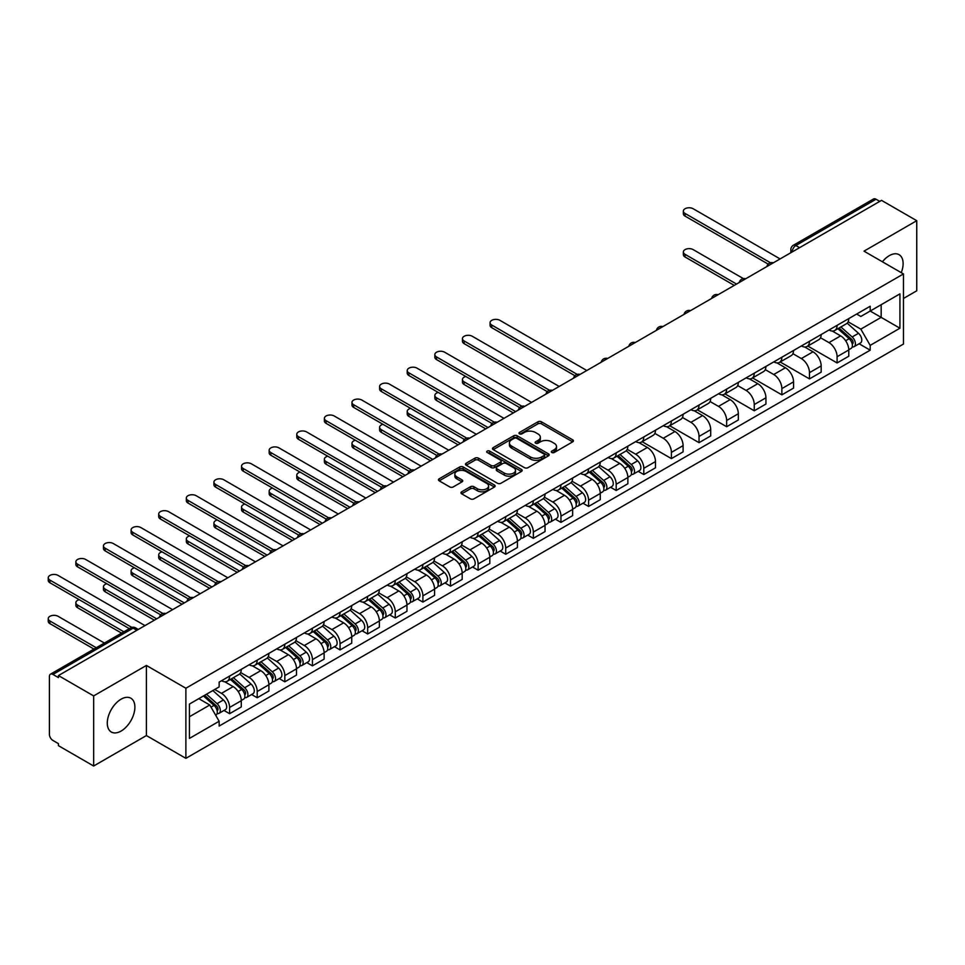 <?xml version="1.0" encoding="UTF-8"?>
<svg xmlns="http://www.w3.org/2000/svg" width="965" height="965" viewBox="0 0 965 965"><rect width="100%" height="100%" fill="white"/><g stroke="black" fill="none" stroke-linecap="round" stroke-linejoin="round"><path stroke-width="1.45" d="M551.811 452.501A1.725 0.989 0 0 0 554.236 452.501L572.703 441.849A2.461 1.423 0 0 0 573.415 440.848A2.461 1.423 0 0 0 572.703 439.847L541.425 421.789A2.461 1.423 0 0 0 537.951 421.789L519.496 432.441A1.725 0.989 0 0 0 518.989 433.14A1.725 0.989 0 0 0 519.496 433.852A1.725 0.989 0 0 0 521.92 433.852L524.309 432.465A7.865 4.535 0 0 1 535.43 432.465L538.036 433.973A7.865 4.535 0 0 1 540.34 437.181A7.865 4.535 0 0 1 538.036 440.39L535.647 441.777A1.725 0.989 0 0 0 535.141 442.477A1.725 0.989 0 0 0 535.647 443.176A1.725 0.989 0 0 0 538.084 443.176L540.472 441.801A7.865 4.535 0 0 1 551.594 441.801L554.2 443.297A7.865 4.535 0 0 1 556.503 446.518A7.865 4.535 0 0 1 554.2 449.726L551.811 451.101A1.725 0.989 0 0 0 551.305 451.801A1.725 0.989 0 0 0 551.811 452.501L551.811 451.101M121.095 731.06A19.529 11.278 120 0 0 133.845 713.859A19.529 11.278 120 0 0 130.854 698.214A19.529 11.278 120 0 0 121.095 699.179A19.529 11.278 120 0 0 108.333 716.38A19.529 11.278 120 0 0 111.337 732.025A19.529 11.278 120 0 0 121.095 731.06M901.262 272.661A19.529 11.278 120 0 0 899.078 254.676A19.529 11.278 120 0 0 889.308 255.653A19.529 11.278 120 0 0 882.408 261.78M461.68 491.8A2.461 1.423 0 0 0 460.956 492.801A2.461 1.423 0 0 0 461.68 493.815L470.45 498.869A2.461 1.423 0 0 0 473.924 498.869L494.43 487.036A2.461 1.423 0 0 0 495.142 486.034A2.461 1.423 0 0 0 494.43 485.033L463.152 466.976A2.461 1.423 0 0 0 459.678 466.976L439.171 478.809A2.461 1.423 0 0 0 438.46 479.81A2.461 1.423 0 0 0 439.171 480.823L449.774 486.939A2.461 1.423 0 0 0 453.248 486.939L462.018 481.873A2.461 1.423 0 0 0 462.742 480.872A2.461 1.423 0 0 0 462.018 479.87L456.771 476.831A6.574 3.8 0 0 1 454.841 474.153A6.574 3.8 0 0 1 458.906 470.643A6.574 3.8 0 0 1 466.059 471.463L486.649 483.356A6.574 3.8 0 0 1 488.58 486.034A6.574 3.8 0 0 1 484.514 489.544A6.574 3.8 0 0 1 477.361 488.712L473.924 486.734A2.461 1.423 0 0 0 470.45 486.734L461.68 491.8L461.68 493.815L470.45 488.785L470.45 486.734M185.883 688.238L146.403 665.452L93.653 695.91L58.431 675.572L881.528 200.358L916.75 220.696L864.001 251.153L903.469 273.939L185.883 688.238L185.883 758.345L903.469 344.047L903.469 273.939M524.49 467.675A2.461 1.423 0 0 0 527.964 467.675L548.458 455.842A2.461 1.423 0 0 0 549.182 454.841A2.461 1.423 0 0 0 548.458 453.84L517.192 435.782A2.461 1.423 0 0 0 513.718 435.782L493.212 447.615A2.461 1.423 0 0 0 492.488 448.616A2.461 1.423 0 0 0 493.212 449.618L524.49 467.675M487.904 452.875A1.725 0.989 0 0 1 489.653 453.116L489.653 451.077L521.45 469.436A2.461 1.423 0 0 1 522.162 470.438A2.461 1.423 0 0 1 521.45 471.439L500.944 483.272A2.461 1.423 0 0 1 497.47 483.272L466.192 465.214L466.192 463.212A2.461 1.423 0 0 0 465.48 464.213A2.461 1.423 0 0 0 466.192 465.214M466.192 463.212L474.973 458.146A2.461 1.423 0 0 1 478.447 458.146L491.125 465.468A2.461 1.423 0 0 0 494.599 465.468L500.425 462.114A2.461 1.423 0 0 0 501.137 461.113A2.461 1.423 0 0 0 500.425 460.1L487.216 452.476A1.725 0.989 0 0 1 486.71 451.777A1.725 0.989 0 0 1 487.771 450.86A1.725 0.989 0 0 1 489.653 451.077M93.653 695.91L93.653 766.017L58.431 745.68L58.431 743.629L52.942 740.469A5.006 2.895 -120 0 1 49.408 734.329L49.408 676.489A5.006 2.895 -120 0 1 50.445 674.197L130.625 627.901A5.006 2.895 60 0 1 133.134 628.155L52.942 674.438A5.006 2.895 -120 0 0 50.445 674.197M903.469 298.475L916.75 290.803L916.75 220.696M93.653 766.017L146.403 735.559L185.883 758.345M58.431 675.572L58.431 677.611L52.942 674.438M799.575 247.679L795.848 245.532A5.006 2.895 60 0 0 793.351 245.279L873.53 198.983A5.006 2.895 60 0 1 876.039 199.236L795.848 245.532A5.006 2.895 120 0 0 792.313 251.66L792.313 251.865M879.754 201.383L876.039 199.236M837.101 325.35A11.52 6.646 60 0 1 834.713 330.512L846.389 323.77A11.52 6.646 -120 0 0 848.778 318.595M820.515 337.75L828.959 342.611A11.52 6.646 60 0 1 837.101 356.724L848.778 349.969A11.52 6.646 -120 0 0 840.636 335.868L832.276 331.043M848.778 349.969L848.778 356.206L837.101 362.949L807.814 346.049M834.713 330.512A11.52 6.646 60 0 1 829.044 329.994M837.101 356.724L837.101 362.949M809.478 341.284A11.52 6.646 60 0 1 807.102 346.459L818.778 339.716A11.52 6.646 -120 0 0 821.167 334.541M780.202 361.984L809.478 378.895L821.167 372.152L821.167 365.916A11.52 6.646 -120 0 0 813.025 351.815L804.665 346.99M807.102 346.459A11.52 6.646 60 0 1 801.433 345.94M792.904 353.685L801.336 358.558A11.52 6.646 60 0 1 809.478 372.659L809.478 378.895M781.867 357.231A11.52 6.646 60 0 1 779.479 362.394L791.167 355.651A11.52 6.646 -120 0 0 793.556 350.488M752.579 377.93L781.867 394.842L793.556 388.099L793.556 381.863A11.52 6.646 -120 0 0 785.413 367.762L777.042 362.924M779.479 362.394A11.52 6.646 60 0 1 773.821 361.875M765.293 369.631L773.725 374.504A11.52 6.646 60 0 1 781.867 388.606L781.867 394.842M754.256 373.178A11.52 6.646 60 0 1 751.868 378.34L763.556 371.597A11.52 6.646 -120 0 0 765.933 366.423M724.968 393.877L754.256 410.776L765.933 404.033L765.933 397.797A11.52 6.646 -120 0 0 757.79 383.696L749.431 378.871M751.868 378.34A11.52 6.646 60 0 1 746.198 377.822M737.67 385.578L746.114 390.439A11.52 6.646 60 0 1 754.256 404.552L754.256 410.776M726.645 389.112A11.52 6.646 60 0 1 724.257 394.287L735.945 387.544A11.52 6.646 -120 0 0 738.322 382.369M697.357 409.811L726.645 426.723L738.322 419.98L738.322 413.744A11.52 6.646 -120 0 0 730.179 399.643L721.82 394.818M724.257 394.287A11.52 6.646 60 0 1 718.587 393.768M710.059 401.512L718.503 406.386A11.52 6.646 60 0 1 726.645 420.487L726.645 426.723M699.034 405.059A11.52 6.646 60 0 1 696.646 410.221L708.322 403.479A11.52 6.646 -120 0 0 710.71 398.316M669.746 425.758L699.034 442.67L710.71 435.927L710.71 429.69A11.52 6.646 -120 0 0 702.568 415.589L694.209 410.752M696.646 410.221A11.52 6.646 60 0 1 690.976 409.703M682.448 417.459L690.892 422.332A11.52 6.646 60 0 1 699.034 436.433L699.034 442.67M671.411 421.005A11.52 6.646 60 0 1 669.034 426.168L680.711 419.425A11.52 6.646 -120 0 0 683.099 414.25M642.135 441.705L671.411 458.604L683.099 451.861L683.099 445.625A11.52 6.646 -120 0 0 674.957 431.524L666.598 426.699M669.034 426.168A11.52 6.646 60 0 1 663.365 425.649M654.837 433.406L663.269 438.267A11.52 6.646 60 0 1 671.411 452.38L671.411 458.604M643.8 436.94A11.52 6.646 60 0 1 641.411 442.115L653.1 435.372A11.52 6.646 -120 0 0 655.488 430.197M638.203 471.318L643.8 474.551L655.488 467.808L655.488 461.572A11.52 6.646 -120 0 0 647.346 447.471L638.975 442.645M641.411 442.115A11.52 6.646 60 0 1 635.754 441.596M627.226 449.34L635.658 454.213A11.52 6.646 60 0 1 643.8 468.315L643.8 474.551M616.189 452.887A11.52 6.646 60 0 1 613.8 458.049L625.489 451.306A11.52 6.646 -120 0 0 627.865 446.144M610.592 487.265L616.189 490.497L627.865 483.742L627.865 477.518A11.52 6.646 -120 0 0 619.723 463.417L611.364 458.58M613.8 458.049A11.52 6.646 60 0 1 608.131 457.531M599.603 465.287L608.047 470.16A11.52 6.646 60 0 1 616.189 484.261L616.189 490.497M588.578 468.833A11.52 6.646 60 0 1 586.189 473.996L597.878 467.253A11.52 6.646 -120 0 0 600.254 462.078M582.969 503.199L588.578 506.432L600.254 499.689L600.254 493.453A11.52 6.646 -120 0 0 592.112 479.352L583.753 474.527M586.189 473.996A11.52 6.646 60 0 1 580.52 473.477M571.992 481.221L580.435 486.095A11.52 6.646 60 0 1 588.578 500.208L588.578 506.432M560.967 484.768A11.52 6.646 60 0 1 558.578 489.943L570.255 483.2A11.52 6.646 -120 0 0 572.643 478.025M555.357 519.146L560.967 522.379L572.643 515.636L572.643 509.399A11.52 6.646 -120 0 0 564.501 495.298L556.142 490.473M558.578 489.943A11.52 6.646 60 0 1 552.909 489.424M544.381 497.168L552.824 502.041A11.52 6.646 60 0 1 560.967 516.142L560.967 522.379M533.343 500.714A11.52 6.646 60 0 1 530.967 505.877L542.644 499.134A11.52 6.646 -120 0 0 545.032 493.971M527.746 535.093L533.343 538.325L545.032 531.57L545.032 525.346A11.52 6.646 -120 0 0 536.89 511.233L528.531 506.408M530.967 505.877A11.52 6.646 60 0 1 525.298 505.358M516.77 513.115L525.201 517.988A11.52 6.646 60 0 1 533.343 532.089L533.343 538.325M505.732 516.649A11.52 6.646 60 0 1 503.344 521.824L515.033 515.081A11.52 6.646 -120 0 0 517.421 509.906M500.135 551.027L505.732 554.26L517.421 547.517L517.421 541.281A11.52 6.646 -120 0 0 509.279 527.18L500.907 522.355M503.344 521.824A11.52 6.646 60 0 1 497.687 521.305M489.159 529.049L497.59 533.922A11.52 6.646 60 0 1 505.732 548.024L505.732 554.26M478.121 532.596A11.52 6.646 60 0 1 475.733 537.77L487.421 531.027A11.52 6.646 -120 0 0 489.798 525.853M472.524 566.974L478.121 570.206L489.81 563.464L489.81 557.227A11.52 6.646 -120 0 0 481.656 543.126L473.296 538.301M475.733 537.77A11.52 6.646 60 0 1 470.064 537.252M461.535 544.996L469.979 549.869A11.52 6.646 60 0 1 478.121 563.97L478.121 570.206M450.51 548.542A11.52 6.646 60 0 1 448.122 553.705L459.81 546.962A11.52 6.646 -120 0 0 462.187 541.799M444.901 582.908L450.51 586.153L462.187 579.398L462.187 573.174A11.52 6.646 -120 0 0 454.045 559.061L445.685 554.236M448.122 553.705A11.52 6.646 60 0 1 442.453 553.186M433.924 560.942L442.368 565.816A11.52 6.646 60 0 1 450.51 579.917L450.51 586.153M422.899 564.477A11.52 6.646 60 0 1 420.511 569.652L432.187 562.909A11.52 6.646 -120 0 0 434.576 557.734M417.29 598.855L422.899 602.088L434.576 595.345L434.576 589.108A11.52 6.646 -120 0 0 426.433 575.007L418.074 570.182M420.511 569.652A11.52 6.646 60 0 1 414.841 569.133M406.313 576.877L414.757 581.75A11.52 6.646 60 0 1 422.899 595.851L422.899 602.088M395.276 580.423A11.52 6.646 60 0 1 392.9 585.598L404.576 578.843A11.52 6.646 -120 0 0 406.965 573.68M389.679 614.802L395.276 618.034L406.965 611.291L406.965 605.055A11.52 6.646 -120 0 0 398.822 590.954L390.463 586.129M392.9 585.598A11.52 6.646 60 0 1 387.23 585.08M378.702 592.824L387.134 597.697A11.52 6.646 60 0 1 395.276 611.798L395.276 618.034M367.665 596.37A11.52 6.646 60 0 1 365.289 601.533L376.965 594.79A11.52 6.646 -120 0 0 379.354 589.627M362.068 630.736L367.665 633.981L379.354 627.226L379.354 621.002A11.52 6.646 -120 0 0 371.211 606.889L362.84 602.063M365.289 601.533A11.52 6.646 60 0 1 359.619 601.014M351.091 608.77L359.523 613.644A11.52 6.646 60 0 1 367.665 627.745L367.665 633.981M340.054 612.305A11.52 6.646 60 0 1 337.666 617.479L349.354 610.736A11.52 6.646 -120 0 0 351.73 605.562M334.457 646.683L340.054 649.915L351.743 643.173L351.743 636.936A11.52 6.646 -120 0 0 343.6 622.835L335.229 618.01M337.666 617.479A11.52 6.646 60 0 1 331.996 616.961M323.48 624.705L331.912 629.578A11.52 6.646 60 0 1 340.054 643.679L340.054 649.915M312.443 628.251A11.52 6.646 60 0 1 310.055 633.426L321.743 626.671A11.52 6.646 -120 0 0 324.119 621.508M306.834 662.629L312.443 665.862L324.119 659.119L324.119 652.883A11.52 6.646 -120 0 0 315.977 638.782L307.618 633.945M310.055 633.426A11.52 6.646 60 0 1 304.385 632.907M295.857 640.651L304.301 645.525A11.52 6.646 60 0 1 312.443 659.626L312.443 665.862M284.832 644.198A11.52 6.646 60 0 1 282.443 649.361L294.12 642.618A11.52 6.646 -120 0 0 296.508 637.455M279.223 678.564L284.832 681.809L296.508 675.054L296.508 668.829A11.52 6.646 -120 0 0 288.366 654.716L280.007 649.891M282.443 649.361A11.52 6.646 60 0 1 276.774 648.842M268.246 656.598L276.69 661.471A11.52 6.646 60 0 1 284.832 675.572L284.832 681.809M257.209 660.132A11.52 6.646 60 0 1 254.832 665.307L266.509 658.564A11.52 6.646 -120 0 0 268.897 653.389M251.612 694.51L257.209 697.743L268.897 691L268.897 684.764A11.52 6.646 -120 0 0 260.755 670.663L252.396 665.838M254.832 665.307A11.52 6.646 60 0 1 249.163 664.788M240.635 672.533L249.066 677.406A11.52 6.646 60 0 1 257.209 691.507L257.209 697.743M229.598 676.079A11.52 6.646 60 0 1 227.221 681.254L238.898 674.499A11.52 6.646 -120 0 0 241.286 669.336M224.001 710.457L229.598 713.69L241.286 706.947L241.286 700.711A11.52 6.646 -120 0 0 233.144 686.61L224.785 681.773M227.221 681.254A11.52 6.646 60 0 1 221.552 680.723M214.737 689.468L221.455 693.352A11.52 6.646 60 0 1 229.598 707.454L229.598 713.69M856.655 314.047L860.816 316.46L899.935 293.867L881.166 304.699L881.166 317.376L860.816 329.125L848.126 321.803M189.417 716.754L209.779 705.005L219.152 721.253L189.417 738.418L189.417 704.076L219.152 686.911L219.152 682.11L870.201 306.231L870.201 311.044L899.935 328.209L870.201 345.373L860.816 329.125M899.935 293.867L899.935 328.209M219.152 721.253L219.152 726.054L870.201 350.174L870.201 345.373M146.403 665.452L146.403 735.559M209.779 705.005L198.802 698.66M859.103 343.781L870.201 350.174M552.499 452.754L554.2 451.765A7.865 4.535 0 0 0 556.503 448.556L556.503 446.518M540.34 437.181L540.34 439.232A7.865 4.535 0 0 1 538.036 442.44L536.335 443.418M572.667 441.861L541.425 423.828A2.461 1.423 0 0 0 537.951 423.828L520.183 434.093M548.434 455.854L517.192 437.82A2.461 1.423 0 0 0 513.718 437.82L493.248 449.642L493.212 447.615M544.115 455.54A1.725 0.989 0 0 0 544.622 454.841A1.725 0.989 0 0 0 544.115 454.141L516.661 438.291A1.725 0.989 0 0 0 514.236 438.291L511.715 439.738A7.865 4.535 0 0 0 509.411 442.947A7.865 4.535 0 0 0 511.715 446.156L530.485 457A7.865 4.535 0 0 0 541.594 457L544.115 455.54L544.115 457.579A1.725 0.989 0 0 0 544.622 456.879L544.622 454.841M509.411 442.947L509.411 444.998A7.865 4.535 0 0 0 511.715 448.206L511.715 446.156M544.115 457.579L541.594 459.038A7.865 4.535 0 0 1 530.485 459.038L511.715 448.206M466.228 465.239L474.973 460.196L474.973 458.146M501.137 461.113L501.137 463.152A2.461 1.423 0 0 1 500.425 464.153L494.599 467.518A2.461 1.423 0 0 1 491.125 467.518L478.447 460.196A2.461 1.423 0 0 0 474.973 460.196M489.653 453.116L521.414 471.463M504.285 473.067A6.574 3.8 0 0 0 511.45 473.887A6.574 3.8 0 0 0 515.503 470.389A6.574 3.8 0 0 0 513.585 467.699L506.323 463.514A2.461 1.423 0 0 0 502.849 463.514L497.035 466.879A2.461 1.423 0 0 0 496.312 467.88A2.461 1.423 0 0 0 497.035 468.881L504.285 473.067L504.285 475.118A6.574 3.8 0 0 0 511.45 475.938A6.574 3.8 0 0 0 515.503 472.428L515.503 470.389M496.312 467.88L496.312 469.919A2.461 1.423 0 0 0 497.035 470.92L497.035 468.881M504.285 475.118L497.035 470.92M488.58 486.034L488.58 488.073A6.574 3.8 0 0 1 484.514 491.583A6.574 3.8 0 0 1 477.361 490.763L473.924 488.785A2.461 1.423 0 0 0 470.45 488.785M454.841 474.153L454.841 476.191A6.574 3.8 0 0 0 456.771 478.869L456.771 476.831M462.018 479.87L462.018 481.873L456.771 478.869M494.394 487.06L463.152 469.014A2.461 1.423 0 0 0 459.678 469.014L439.208 480.835L439.171 478.809M837.897 328.679L849.152 338.715A6.26 3.619 60 0 1 851.106 348.389L848.778 349.74M838.187 328.944L843.494 331.996M743.388 278.608L693.184 249.621A5.754 3.329 -0 0 0 686.911 248.898A5.754 3.329 -0 0 0 683.353 251.974A5.754 3.329 -0 0 0 685.041 254.326L736.548 284.06M839.031 328.016L851.552 339.197A3.004 1.737 60 0 1 852.493 343.842A3.004 1.737 60 0 1 852.216 343.95M840.901 326.942L852.155 336.978A6.26 3.619 60 0 1 854.122 346.652A6.26 3.619 60 0 1 852.228 346.857M847.174 323.166L858.524 333.299A6.26 3.619 60 0 1 860.49 342.973L854.122 346.652M734.256 285.387L685.041 256.979A5.754 3.329 180 0 1 683.353 254.627L683.353 251.974M768.2 264.108L685.041 216.1A5.754 3.329 180 0 1 683.353 213.748L683.353 211.094A5.754 3.329 -0 0 0 685.041 213.446L770.48 262.769M780.094 258.922L693.184 208.742A5.754 3.329 -0 0 0 686.911 208.018A5.754 3.329 -0 0 0 683.353 211.094M616.985 456.216L628.239 466.252A6.26 3.619 60 0 1 630.205 475.938L627.865 477.277M617.286 456.481L622.582 459.545M465.806 376.483A5.754 3.329 -0 0 0 462.452 379.51A5.754 3.329 -0 0 0 464.141 381.863L515.648 411.597M618.119 455.564L630.64 466.734A3.004 1.737 60 0 1 631.58 471.378A3.004 1.737 60 0 1 631.315 471.487M620 454.479L631.243 464.515A6.26 3.619 60 0 1 633.209 474.201A6.26 3.619 60 0 1 631.327 474.394M626.273 450.715L637.624 460.836A6.26 3.619 60 0 1 639.59 470.522L633.209 474.201M513.344 412.923L464.141 384.516A5.754 3.329 180 0 1 462.452 382.164L462.452 379.51M589.374 472.162L600.628 482.198A6.26 3.619 60 0 1 602.594 491.873L600.254 493.224M589.675 472.428L594.971 475.48M438.194 392.429A5.754 3.329 -0 0 0 434.841 395.457A5.754 3.329 -0 0 0 436.53 397.797L488.037 427.543M590.508 471.499L603.029 482.681A3.004 1.737 60 0 1 603.969 487.325A3.004 1.737 60 0 1 603.704 487.434M592.377 470.425L603.632 480.461A6.26 3.619 60 0 1 605.598 490.136A6.26 3.619 60 0 1 603.704 490.341M598.662 466.65L610.013 476.782A6.26 3.619 60 0 1 611.967 486.457L605.598 490.136M485.733 428.87L436.53 400.463A5.754 3.329 180 0 1 434.841 398.111L434.841 395.457M561.763 488.097L573.017 498.145A6.26 3.619 60 0 1 574.971 507.819L572.643 509.17M562.052 488.362L567.36 491.426M410.583 408.376A5.754 3.329 -0 0 0 407.23 411.392A5.754 3.329 -0 0 0 408.907 413.744L460.426 443.478M562.897 487.446L575.417 498.616A3.004 1.737 60 0 1 576.358 503.26A3.004 1.737 60 0 1 576.081 503.368M564.766 486.36L576.021 496.408A6.26 3.619 60 0 1 577.987 506.082A6.26 3.619 60 0 1 576.093 506.287M571.039 482.596L582.39 492.729A6.26 3.619 60 0 1 584.356 502.403L577.987 506.082M458.122 444.817L408.907 416.397A5.754 3.329 180 0 1 407.23 414.045L407.23 411.392M534.152 504.044L545.394 514.08A6.26 3.619 60 0 1 547.36 523.766L545.032 525.105M534.441 504.309L539.737 507.373M382.972 424.31A5.754 3.329 -0 0 0 379.607 427.338A5.754 3.329 -0 0 0 381.296 429.69L432.803 459.424M535.285 503.392L547.806 514.562A3.004 1.737 60 0 1 548.747 519.206A3.004 1.737 60 0 1 548.47 519.315M537.155 502.307L548.409 512.343A6.26 3.619 60 0 1 550.376 522.029A6.26 3.619 60 0 1 548.482 522.222M543.428 498.543L554.779 508.664A6.26 3.619 60 0 1 556.745 518.35L550.376 522.029M430.511 460.751L381.296 432.344A5.754 3.329 180 0 1 379.607 429.992L379.607 427.338M506.529 519.99L517.783 530.026A6.26 3.619 60 0 1 519.749 539.7L517.421 541.051M506.83 520.256L512.125 523.307M355.349 440.257A5.754 3.329 -0 0 0 351.996 443.285A5.754 3.329 -0 0 0 353.685 445.625L405.191 475.371M507.674 519.327L520.183 530.509A3.004 1.737 60 0 1 521.136 535.153A3.004 1.737 60 0 1 520.859 535.261M509.544 518.253L520.798 528.289A6.26 3.619 60 0 1 522.765 537.963A6.26 3.619 60 0 1 520.871 538.168M515.817 514.478L527.167 524.61A6.26 3.619 60 0 1 529.134 534.284L522.765 537.963M402.887 476.698L353.685 448.291A5.754 3.329 180 0 1 351.996 445.939L351.996 443.285M478.917 535.925L490.172 545.973A6.26 3.619 60 0 1 492.138 555.647L489.798 556.998M479.219 536.19L484.514 539.254M327.738 456.204A5.754 3.329 -0 0 0 324.385 459.219A5.754 3.329 -0 0 0 326.074 461.572L377.58 491.306M480.051 535.273L492.572 546.443A3.004 1.737 60 0 1 493.513 551.087A3.004 1.737 60 0 1 493.248 551.196M481.933 534.188L493.175 544.236A6.26 3.619 60 0 1 495.142 553.91A6.26 3.619 60 0 1 493.26 554.115M488.206 530.424L499.556 540.557A6.26 3.619 60 0 1 501.523 550.231L495.142 553.91M375.276 492.645L326.074 464.225A5.754 3.329 180 0 1 324.385 461.873L324.385 459.219M451.306 551.871L462.561 561.907A6.26 3.619 60 0 1 464.527 571.594L462.187 572.933M451.608 552.137L456.903 555.201M300.127 472.138A5.754 3.329 -0 0 0 296.774 475.166A5.754 3.329 -0 0 0 298.462 477.518L349.969 507.252M452.44 551.22L464.961 562.39A3.004 1.737 60 0 1 465.902 567.034A3.004 1.737 60 0 1 465.637 567.143M454.31 550.134L465.564 560.17A6.26 3.619 60 0 1 467.53 569.857A6.26 3.619 60 0 1 465.637 570.05M460.594 546.371L471.945 556.491A6.26 3.619 60 0 1 473.899 566.178L467.53 569.857M347.665 508.579L298.462 480.172A5.754 3.329 180 0 1 296.774 477.82L296.774 475.166M423.695 567.818L434.95 577.854A6.26 3.619 60 0 1 436.904 587.528L434.576 588.879M423.997 568.083L429.292 571.135M272.516 488.085A5.754 3.329 -0 0 0 269.163 491.101A5.754 3.329 -0 0 0 270.839 493.453L322.358 523.199M424.829 567.155L437.35 578.325A3.004 1.737 60 0 1 438.291 582.981A3.004 1.737 60 0 1 438.014 583.089M426.699 566.081L437.953 576.117A6.26 3.619 60 0 1 439.919 585.791A6.26 3.619 60 0 1 438.026 585.996M432.971 562.306L444.322 572.438A6.26 3.619 60 0 1 446.288 582.112L439.919 585.791M320.054 524.526L270.839 496.119A5.754 3.329 180 0 1 269.163 493.766L269.163 491.101M396.084 583.753L407.327 593.801A6.26 3.619 60 0 1 409.293 603.475L406.965 604.826M396.374 584.018L401.669 587.082M244.905 504.032A5.754 3.329 -0 0 0 241.54 507.047A5.754 3.329 -0 0 0 243.228 509.399L294.735 539.133M397.218 583.101L409.739 594.271A3.004 1.737 60 0 1 410.68 598.915A3.004 1.737 60 0 1 410.402 599.024M399.088 582.016L410.342 592.064A6.26 3.619 60 0 1 412.308 601.738A6.26 3.619 60 0 1 410.415 601.943M405.36 578.252L416.711 588.385A6.26 3.619 60 0 1 418.677 598.059L412.308 601.738M292.443 540.472L243.228 512.053A5.754 3.329 180 0 1 241.54 509.701L241.54 507.047M368.461 599.699L379.715 609.735A6.26 3.619 60 0 1 381.682 619.421L379.354 620.76M368.763 599.965L374.058 603.016M217.282 519.966A5.754 3.329 -0 0 0 213.928 522.994A5.754 3.329 -0 0 0 215.617 525.346L267.124 555.08M369.607 599.048L382.128 610.218A3.004 1.737 60 0 1 383.069 614.862A3.004 1.737 60 0 1 382.791 614.97M371.477 597.962L382.731 607.998A6.26 3.619 60 0 1 384.697 617.684A6.26 3.619 60 0 1 382.803 617.877M377.749 594.199L389.1 604.319A6.26 3.619 60 0 1 391.066 614.005L384.697 617.684M264.82 556.407L215.617 528A5.754 3.329 180 0 1 213.928 525.648L213.928 522.994M340.85 615.646L352.104 625.682A6.26 3.619 60 0 1 354.071 635.356L351.73 636.707M341.152 615.911L346.447 618.963M189.671 535.913A5.754 3.329 -0 0 0 186.317 538.928A5.754 3.329 -0 0 0 188.006 541.281L239.513 571.027M341.984 614.982L354.505 626.152A3.004 1.737 60 0 1 355.446 630.808A3.004 1.737 60 0 1 355.18 630.917M343.866 613.909L355.12 623.945A6.26 3.619 60 0 1 357.074 633.619A6.26 3.619 60 0 1 355.192 633.824M350.138 610.133L361.489 620.266A6.26 3.619 60 0 1 363.455 629.94L357.074 633.619M237.209 572.354L188.006 543.946A5.754 3.329 180 0 1 186.317 541.594L186.317 538.928M313.239 631.58L324.493 641.629A6.26 3.619 60 0 1 326.459 651.303L324.119 652.654M313.541 631.846L318.836 634.91M162.06 551.859A5.754 3.329 -0 0 0 158.706 554.875A5.754 3.329 -0 0 0 160.395 557.227L211.902 586.961M314.373 630.929L326.894 642.099A3.004 1.737 60 0 1 327.835 646.743A3.004 1.737 60 0 1 327.569 646.852M316.243 629.843L327.497 639.892A6.26 3.619 60 0 1 329.463 649.566A6.26 3.619 60 0 1 327.569 649.759M322.527 626.08L333.878 636.212A6.26 3.619 60 0 1 335.832 645.887L329.463 649.566M209.598 588.288L160.395 559.881A5.754 3.329 180 0 1 158.706 557.529L158.706 554.875M285.628 647.527L296.882 657.563A6.26 3.619 60 0 1 298.848 667.249L296.508 668.588M285.93 647.792L291.225 650.844M134.449 567.794A5.754 3.329 -0 0 0 131.095 570.822A5.754 3.329 -0 0 0 132.772 573.174L184.291 602.908M286.762 646.876L299.283 658.046A3.004 1.737 60 0 1 300.224 662.69A3.004 1.737 60 0 1 299.946 662.798M288.632 645.79L299.886 655.826A6.26 3.619 60 0 1 301.852 665.5A6.26 3.619 60 0 1 299.958 665.705M294.904 642.027L306.255 652.147A6.26 3.619 60 0 1 308.221 661.821L301.852 665.5M181.987 604.235L132.772 575.828A5.754 3.329 180 0 1 131.095 573.475L131.095 570.822M258.017 663.474L269.259 673.51A6.26 3.619 60 0 1 271.225 683.184L268.897 684.535M258.306 663.739L263.602 666.791M106.838 583.741A5.754 3.329 -0 0 0 103.472 586.756A5.754 3.329 -0 0 0 105.161 589.108L156.668 618.855M259.151 662.81L271.672 673.98A3.004 1.737 60 0 1 272.613 678.636A3.004 1.737 60 0 1 272.335 678.745M261.02 661.737L272.275 671.773A6.26 3.619 60 0 1 274.241 681.447A6.26 3.619 60 0 1 272.347 681.652M267.293 657.961L278.644 668.094A6.26 3.619 60 0 1 280.61 677.768L274.241 681.447M154.376 620.181L105.161 591.774A5.754 3.329 180 0 1 103.472 589.422L103.472 586.756M574.899 375.699L491.752 327.69A5.754 3.329 180 0 1 490.063 325.35L490.063 322.684A5.754 3.329 -0 0 0 491.752 325.036L577.191 374.372M586.804 370.512L499.894 320.332A5.754 3.329 -0 0 0 493.622 319.62A5.754 3.329 -0 0 0 490.063 322.684M547.288 391.645L464.141 343.637A5.754 3.329 180 0 1 462.452 341.284L462.452 338.631A5.754 3.329 -0 0 0 464.141 340.983L549.58 390.306M559.193 386.458L472.283 336.278A5.754 3.329 -0 0 0 466.011 335.555A5.754 3.329 -0 0 0 462.452 338.631M519.677 407.592L436.53 359.583A5.754 3.329 180 0 1 434.841 357.231L434.841 354.577A5.754 3.329 -0 0 0 436.53 356.929L521.969 406.253M531.582 402.405L444.672 352.225A5.754 3.329 -0 0 0 438.387 351.501A5.754 3.329 -0 0 0 434.841 354.577M492.066 423.526L408.907 375.518A5.754 3.329 180 0 1 407.23 373.178L407.23 370.512A5.754 3.329 -0 0 0 408.907 372.864L494.345 422.188M503.959 418.34L417.049 368.16A5.754 3.329 -0 0 0 410.776 367.448A5.754 3.329 -0 0 0 407.23 370.512M464.455 439.473L381.296 391.464A5.754 3.329 180 0 1 379.607 389.112L379.607 386.458A5.754 3.329 -0 0 0 381.296 388.811L466.734 438.134M476.348 434.286L389.438 384.106A5.754 3.329 -0 0 0 383.165 383.382A5.754 3.329 -0 0 0 379.607 386.458M436.831 455.42L353.685 407.411A5.754 3.329 180 0 1 351.996 405.059L351.996 402.405A5.754 3.329 -0 0 0 353.685 404.745L439.123 454.081M448.737 450.233L361.827 400.053A5.754 3.329 -0 0 0 355.554 399.329A5.754 3.329 -0 0 0 351.996 402.405M409.22 471.354L326.074 423.346A5.754 3.329 180 0 1 324.385 421.005L324.385 418.34A5.754 3.329 -0 0 0 326.074 420.692L411.512 470.015M421.126 466.167L334.216 415.987A5.754 3.329 -0 0 0 327.943 415.276A5.754 3.329 -0 0 0 324.385 418.34M381.609 487.301L298.462 439.292A5.754 3.329 180 0 1 296.774 436.94L296.774 434.286A5.754 3.329 -0 0 0 298.462 436.638L383.901 485.962M393.515 482.114L306.605 431.934A5.754 3.329 -0 0 0 300.32 431.21A5.754 3.329 -0 0 0 296.774 434.286M353.998 503.248L270.839 455.239A5.754 3.329 180 0 1 269.163 452.887L269.163 450.233A5.754 3.329 -0 0 0 270.839 452.573L356.278 501.909M365.892 498.061L278.982 447.881A5.754 3.329 -0 0 0 272.709 447.157A5.754 3.329 -0 0 0 269.163 450.233M326.387 519.182L243.228 471.173A5.754 3.329 180 0 1 241.54 468.833L241.54 466.167A5.754 3.329 -0 0 0 243.228 468.52L328.667 517.843M338.281 513.995L251.37 463.815A5.754 3.329 -0 0 0 245.098 463.104A5.754 3.329 -0 0 0 241.54 466.167M298.764 535.129L215.617 487.12A5.754 3.329 180 0 1 213.928 484.768L213.928 482.114A5.754 3.329 -0 0 0 215.617 484.466L301.056 533.79M310.67 529.942L223.759 479.762A5.754 3.329 -0 0 0 217.487 479.038A5.754 3.329 -0 0 0 213.928 482.114M271.153 551.075L188.006 503.067A5.754 3.329 180 0 1 186.317 500.714L186.317 498.061A5.754 3.329 -0 0 0 188.006 500.401L273.445 549.736M283.059 545.888L196.148 495.708A5.754 3.329 -0 0 0 189.876 494.985A5.754 3.329 -0 0 0 186.317 498.061M243.542 567.01L160.395 519.001A5.754 3.329 180 0 1 158.706 516.649L158.706 513.995A5.754 3.329 -0 0 0 160.395 516.347L245.834 565.671M255.448 561.823L168.537 511.643A5.754 3.329 -0 0 0 162.253 510.931A5.754 3.329 -0 0 0 158.706 513.995M215.931 582.957L132.772 534.948A5.754 3.329 180 0 1 131.095 532.596L131.095 529.942A5.754 3.329 -0 0 0 132.772 532.294L218.211 581.618M227.824 577.77L140.914 527.59A5.754 3.329 -0 0 0 134.642 526.866A5.754 3.329 -0 0 0 131.095 529.942M188.32 598.903L105.161 550.894A5.754 3.329 180 0 1 103.472 548.542L103.472 545.888A5.754 3.329 -0 0 0 105.161 548.229L190.6 597.564M200.213 593.704L113.303 543.536A5.754 3.329 -0 0 0 107.031 542.812A5.754 3.329 -0 0 0 103.472 545.888M230.394 679.408L241.648 689.456A6.26 3.619 60 0 1 243.614 699.13L241.286 700.481M230.695 679.674L235.991 682.738M79.227 599.687A5.754 3.329 -0 0 0 75.861 602.703A5.754 3.329 -0 0 0 77.55 605.055L123.87 631.798M231.54 678.757L244.061 689.927A3.004 1.737 60 0 1 245.001 694.571A3.004 1.737 60 0 1 244.724 694.679M233.409 677.671L244.664 687.719A6.26 3.619 60 0 1 246.63 697.393A6.26 3.619 60 0 1 244.736 697.586M239.682 673.908L251.033 684.04A6.26 3.619 60 0 1 252.999 693.714L246.63 697.393M121.578 633.124L77.55 607.709A5.754 3.329 180 0 1 75.861 605.357L75.861 602.703M160.709 614.838L77.55 566.829A5.754 3.329 180 0 1 75.861 564.477L75.861 561.823A5.754 3.329 -0 0 0 77.55 564.175L162.989 613.499M172.602 609.651L85.692 559.471A5.754 3.329 -0 0 0 79.42 558.759A5.754 3.329 -0 0 0 75.861 561.823M203.47 695.97L214.037 705.391A6.26 3.619 60 0 1 216.003 715.065L215.69 715.246M203.579 695.91L208.38 698.672M104.401 643.04L58.081 616.297A5.754 3.329 -0 0 0 51.808 615.573A5.754 3.329 -0 0 0 48.25 618.649A5.754 3.329 -0 0 0 49.939 621.002L96.259 647.744M204.604 695.307L216.437 705.873A3.004 1.737 60 0 1 217.39 710.517A3.004 1.737 60 0 1 217.113 710.626M206.486 694.233L217.053 703.654A6.26 3.619 60 0 1 219.007 713.328A6.26 3.619 60 0 1 217.125 713.533M212.855 690.554L223.422 699.975A6.26 3.619 60 0 1 225.388 709.649L219.007 713.328M93.955 649.071L49.939 623.655A5.754 3.329 180 0 1 48.25 621.303L48.25 618.649M129.358 628.637L49.939 582.776A5.754 3.329 180 0 1 48.25 580.423L48.25 577.77A5.754 3.329 -0 0 0 49.939 580.122L131.831 627.407M144.991 625.597L58.081 575.417A5.754 3.329 -0 0 0 51.808 574.694A5.754 3.329 -0 0 0 48.25 577.77M792.494 251.769L792.313 251.66A5.006 2.895 0 0 1 790.842 249.621L790.842 252.709M257.209 691.507L268.897 684.764M284.832 675.572L296.508 668.829M312.443 659.626L324.119 652.883M340.054 643.679L351.743 636.936M367.665 627.745L379.354 621.002M395.276 611.798L406.965 605.055M422.899 595.851L434.576 589.108M450.51 579.917L462.187 573.174M478.121 563.97L489.81 557.227M505.732 548.024L517.421 541.281M533.343 532.089L545.032 525.346M560.967 516.142L572.643 509.399M588.578 500.208L600.254 493.453M616.189 484.261L627.865 477.518M643.8 468.315L655.488 461.572M671.411 452.38L683.099 445.625M699.034 436.433L710.71 429.69M726.645 420.487L738.322 413.744M754.256 404.552L765.933 397.797M781.867 388.606L793.556 381.863M809.478 372.659L821.167 365.916M229.598 707.454L241.286 700.711M221.455 693.352L233.144 686.61M249.066 677.406L260.755 670.663M276.69 661.471L288.366 654.716M304.301 645.525L315.977 638.782M331.912 629.578L343.6 622.835M359.523 613.644L371.211 606.889M387.134 597.697L398.822 590.954M414.757 581.75L426.433 575.007M442.368 565.816L454.045 559.061M469.979 549.869L481.656 543.126M497.59 533.922L509.279 527.18M525.201 517.988L536.89 511.233M552.824 502.041L564.501 495.298M580.435 486.095L592.112 479.352M608.047 470.16L619.723 463.417M635.658 454.213L647.346 447.471M663.269 438.267L674.957 431.524M690.892 422.332L702.568 415.589M718.503 406.386L730.179 399.643M746.114 390.439L757.79 383.696M773.725 374.504L785.413 367.762M801.336 358.558L813.025 351.815M828.959 342.611L840.636 335.868M772.881 263.083A5.006 2.895 120 0 0 770.673 264.362M745.27 279.03A5.006 2.895 120 0 0 743.062 280.296M717.658 294.964A5.006 2.895 120 0 0 715.451 296.243M690.047 310.911A5.006 2.895 120 0 0 687.84 312.19M662.436 326.858A5.006 2.895 120 0 0 660.217 328.124M634.813 342.792A5.006 2.895 120 0 0 632.606 344.071M607.202 358.739A5.006 2.895 120 0 0 604.995 360.017M579.591 374.685A5.006 2.895 120 0 0 577.384 375.952M551.98 390.62A5.006 2.895 120 0 0 549.773 391.899M524.369 406.567A5.006 2.895 120 0 0 522.149 407.845M496.746 422.513A5.006 2.895 120 0 0 494.538 423.78M469.135 438.448A5.006 2.895 120 0 0 466.927 439.726M441.524 454.394A5.006 2.895 120 0 0 439.316 455.673M413.913 470.341A5.006 2.895 120 0 0 411.705 471.608M386.302 486.276A5.006 2.895 120 0 0 384.082 487.554M358.678 502.222A5.006 2.895 120 0 0 356.471 503.501M331.067 518.157A5.006 2.895 120 0 0 328.86 519.435M303.456 534.103A5.006 2.895 120 0 0 301.249 535.382M275.845 550.05A5.006 2.895 120 0 0 273.638 551.329M248.234 565.985A5.006 2.895 120 0 0 246.015 567.263M220.611 581.931A5.006 2.895 120 0 0 218.404 583.21M193 597.878A5.006 2.895 120 0 0 190.793 599.156M165.389 613.812A5.006 2.895 120 0 0 163.181 615.091M136.849 630.29L133.134 628.155A5.006 2.895 120 0 1 135.631 627.901A5.006 5.006 0 0 0 130.625 627.901M554.2 451.765L554.2 449.726M535.647 443.176L535.647 441.777M538.036 442.44L538.036 440.39M519.496 433.852L519.496 432.441M537.951 423.828L537.951 421.789M541.425 423.828L541.425 421.789M572.703 441.849L572.703 439.847M513.718 437.82L513.718 435.782M517.192 437.82L517.192 435.782M548.458 455.842L548.458 453.84M530.485 459.038L530.485 457M541.594 459.038L541.594 457M478.447 460.196L478.447 458.146M491.125 467.518L491.125 465.468M494.599 467.518L494.599 465.468M500.425 464.153L500.425 462.114M521.45 471.439L521.45 469.436M473.924 488.785L473.924 486.734M477.361 490.763L477.361 488.712M459.678 469.014L459.678 466.976M463.152 469.014L463.152 466.976M494.43 487.036L494.43 485.033M849.152 338.715L845.642 340.742M853.12 342.466L851.986 343.118M858.524 333.299L852.155 336.978M685.041 256.979L685.041 254.326M685.041 213.446L685.041 216.1M628.239 466.252L624.729 468.278M632.208 470.003L631.086 470.655M637.624 460.836L631.243 464.515M464.141 384.516L464.141 381.863M600.628 482.198L597.118 484.225M604.597 485.95L603.463 486.601M610.013 476.782L603.632 480.461M436.53 400.463L436.53 397.797M573.017 498.145L569.507 500.172M576.986 501.884L575.852 502.536M582.39 492.729L576.021 496.408M408.907 416.397L408.907 413.744M545.394 514.08L541.896 516.106M549.362 517.831L548.241 518.482M554.779 508.664L548.409 512.343M381.296 432.344L381.296 429.69M517.783 530.026L514.273 532.053M521.751 533.778L520.63 534.429M527.167 524.61L520.798 528.289M353.685 448.291L353.685 445.625M490.172 545.973L486.662 547.999M494.14 549.712L493.019 550.364M499.556 540.557L493.175 544.236M326.074 464.225L326.074 461.572M462.561 561.907L459.05 563.934M466.529 565.659L465.395 566.31M471.945 556.491L465.564 560.17M298.462 480.172L298.462 477.518M434.95 577.854L431.439 579.881M438.918 581.606L437.784 582.257M444.322 572.438L437.953 576.117M270.839 496.119L270.839 493.453M407.327 593.801L403.828 595.827M411.295 597.54L410.173 598.191M416.711 588.385L410.342 592.064M243.228 512.053L243.228 509.399M379.715 609.735L376.205 611.762M383.684 613.487L382.562 614.138M389.1 604.319L382.731 607.998M215.617 528L215.617 525.346M352.104 625.682L348.594 627.708M356.073 629.433L354.951 630.085M361.489 620.266L355.12 623.945M188.006 543.946L188.006 541.281M324.493 641.629L320.983 643.655M328.462 645.368L327.328 646.019M333.878 636.212L327.497 639.892M160.395 559.881L160.395 557.227M296.882 657.563L293.372 659.59M300.851 661.315L299.717 661.966M306.255 652.147L299.886 655.826M132.772 575.828L132.772 573.174M269.259 673.51L265.761 675.536M273.228 677.261L272.106 677.9M278.644 668.094L272.275 671.773M105.161 591.774L105.161 589.108M491.752 325.036L491.752 327.69M464.141 340.983L464.141 343.637M436.53 356.929L436.53 359.583M408.907 372.864L408.907 375.518M381.296 388.811L381.296 391.464M353.685 404.745L353.685 407.411M326.074 420.692L326.074 423.346M298.462 436.638L298.462 439.292M270.839 452.573L270.839 455.239M243.228 468.52L243.228 471.173M215.617 484.466L215.617 487.12M188.006 500.401L188.006 503.067M160.395 516.347L160.395 519.001M132.772 532.294L132.772 534.948M105.161 548.229L105.161 550.894M241.648 689.456L238.138 691.483M245.617 693.196L244.495 693.847M251.033 684.04L244.664 687.719M77.55 607.709L77.55 605.055M77.55 564.175L77.55 566.829M214.037 705.391L211.009 707.14M218.006 709.142L216.884 709.794M223.422 699.975L217.053 703.654M49.939 623.655L49.939 621.002M49.939 580.122L49.939 582.776M773.315 262.842A5.006 5.006 0 0 0 766.885 266.545M745.692 278.776A5.006 5.006 0 0 0 739.274 282.492M718.081 294.723A5.006 5.006 0 0 0 711.663 298.426M690.47 310.67A5.006 5.006 0 0 0 684.04 314.373M662.859 326.604A5.006 5.006 0 0 0 656.429 330.32M635.247 342.551A5.006 5.006 0 0 0 628.818 346.254M607.624 358.498A5.006 5.006 0 0 0 601.207 362.201M580.013 374.432A5.006 5.006 0 0 0 573.596 378.147M552.402 390.379A5.006 5.006 0 0 0 545.973 394.082M524.791 406.325A5.006 5.006 0 0 0 518.362 410.029M497.18 422.26A5.006 5.006 0 0 0 490.751 425.975M469.557 438.207A5.006 5.006 0 0 0 463.14 441.91M441.946 454.153A5.006 5.006 0 0 0 435.529 457.856M414.335 470.088A5.006 5.006 0 0 0 407.918 473.803M386.724 486.034A5.006 5.006 0 0 0 380.294 489.738M359.113 501.969A5.006 5.006 0 0 0 352.683 505.684M331.49 517.916A5.006 5.006 0 0 0 325.072 521.631M303.878 533.862A5.006 5.006 0 0 0 297.461 537.565M276.267 549.797A5.006 5.006 0 0 0 269.85 553.512M248.656 565.743A5.006 5.006 0 0 0 242.227 569.459M221.045 581.69A5.006 5.006 0 0 0 214.616 585.393M193.422 597.625A5.006 5.006 0 0 0 187.005 601.34M165.811 613.571A5.006 5.006 0 0 0 159.394 617.286M138.309 629.445L135.631 627.901M793.351 245.279A5.006 5.006 0 0 0 790.842 249.621"/></g></svg>
